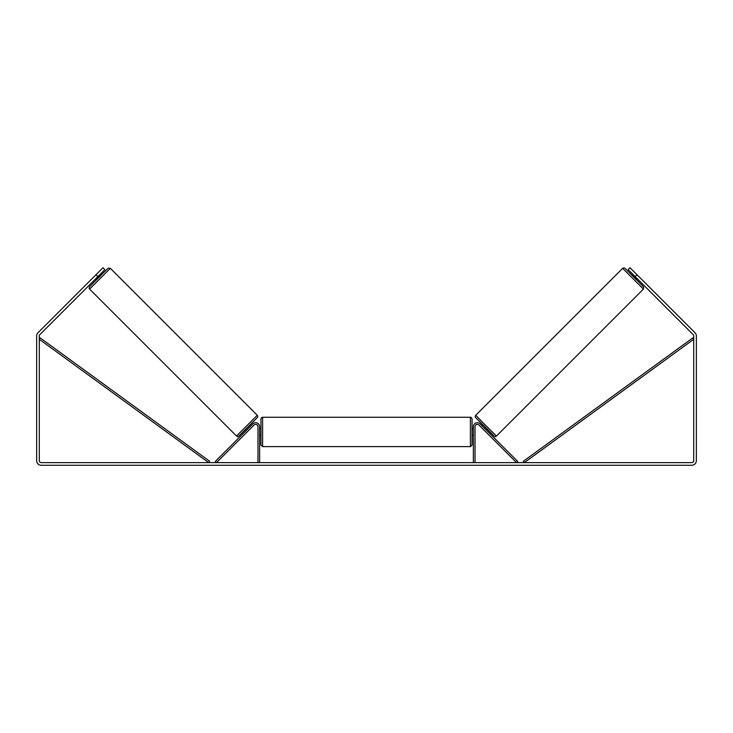 <?xml version="1.0" encoding="UTF-8"?>
<svg xmlns="http://www.w3.org/2000/svg" width="733" height="733" viewBox="0 0 733 733"><rect width="100%" height="100%" fill="white"/><g stroke="black" fill="none" stroke-linecap="round" stroke-linejoin="round"><path stroke-width="1.1" d="M475.021 462.624L475.021 426.67A2.309 2.309 0 0 1 478.961 425.03L516.545 462.624L517.718 461.451L480.124 423.866A3.958 3.958 0 0 0 473.371 426.67L473.371 462.624M643.418 289.095L496.479 436.025L485.997 425.754L475.726 415.263L622.656 268.333L643.418 289.095L643.592 286.969L636.629 279.786L625.002 268.324L623.994 267.857L622.656 268.333M636.537 279.878L631.873 275.214L632.808 274.27M634.824 272.557L639.194 276.927M481.673 425.415L482.506 424.572M486.336 430.079L487.179 429.236M484.504 430.573L480.509 426.579M482.341 426.075L485.667 429.41M485.173 431.242L484.486 430.592M633.477 274.939L636.812 278.274M636.546 278.531L633.22 275.196M97.855 276.607L95.996 274.738L102.987 267.737L104.856 269.607L39.866 334.596A1.979 1.979 0 0 0 39.289 335.989L39.289 460.645A1.979 1.979 0 0 0 41.268 462.624L691.732 462.624A1.979 1.979 0 0 0 693.711 460.645L693.711 335.989A1.979 1.979 0 0 0 693.134 334.596L628.144 269.607L630.014 267.737L637.004 274.738L635.144 276.607M95.996 274.738L38.006 332.727A4.618 4.618 0 0 0 36.65 335.989L36.65 460.645A4.618 4.618 0 0 0 41.268 465.263L691.732 465.263A4.618 4.618 0 0 0 696.35 460.645L696.35 335.989A4.618 4.618 0 0 0 694.994 332.727L637.004 274.738M259.629 462.624L259.629 426.67A3.958 3.958 0 0 0 252.876 423.866L215.282 461.451L216.455 462.624L254.039 425.03A2.309 2.309 0 0 1 257.979 426.67L257.979 462.624M260.948 431.948L260.948 418.919C261.379 417.755 261.928 417.205 262.597 417.269L262.597 446.626L260.948 444.977L260.948 431.948M472.052 418.919L472.052 444.977L470.403 446.626L470.403 417.269C471.072 417.205 471.621 417.755 472.052 418.919M259.629 429.593L259.629 434.303M473.371 434.303L473.371 429.593M257.274 415.263L110.344 268.333L89.582 289.095L236.521 436.025L257.274 415.263C257.961 416.454 257.961 417.233 257.283 417.618L241.322 433.689C235.65 439.204 238.198 435.494 236.521 436.025M95.528 278.934L96.463 279.878L101.127 275.214L100.192 274.27M99.523 274.939L96.188 278.274M247.827 431.242L252.491 426.579M251.327 425.415L250.494 424.572M246.664 430.079L245.821 429.236M250.659 426.075L247.333 429.41M98.176 272.557L93.806 276.927M96.454 278.531L99.78 275.196M39.289 339.287L208.685 462.624L209.656 461.286L40.26 337.959L39.289 339.287M693.711 339.287L524.315 462.624L523.344 461.286L692.74 337.959L693.711 339.287M475.726 417.599L494.152 436.025M89.582 289.095L89.114 288.133L89.582 286.74L101.035 275.122L108.218 268.15L110.344 268.333M257.274 417.599L238.848 436.025M496.479 436.025C494.802 435.494 497.35 439.204 491.678 433.689L475.717 417.618C475.039 417.233 475.039 416.454 475.726 415.263M470.403 417.269L262.597 417.269M260.948 428.649L259.629 428.649M473.371 428.649L472.052 428.649M473.371 435.246L472.052 435.246M260.948 435.246L259.629 435.246M470.403 446.626L262.597 446.626"/></g></svg>
